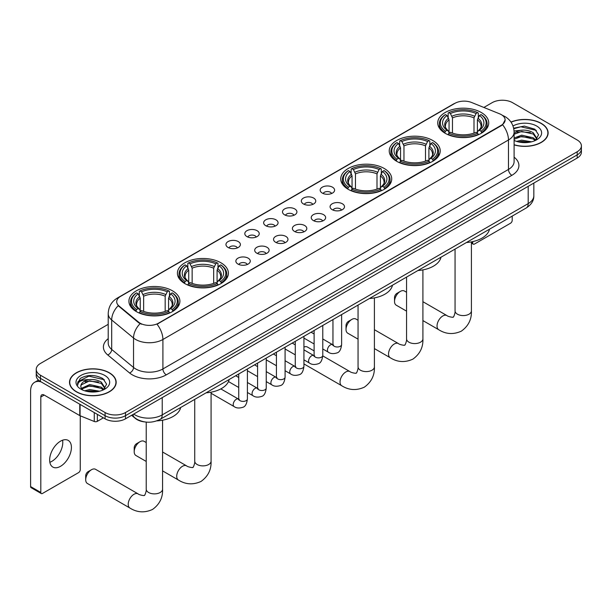 <?xml version="1.0" encoding="UTF-8"?>
<svg xmlns="http://www.w3.org/2000/svg" width="612" height="612" viewBox="0 0 612 612"><rect width="100%" height="100%" fill="white"/><g stroke="black" fill="none" stroke-linecap="round" stroke-linejoin="round"><path stroke-width="0.92" d="M172.431 290.792A25.49 14.719 0 0 0 144.646 287.602A25.49 14.719 0 0 0 128.91 301.196A25.49 14.719 0 0 0 136.377 311.607A25.49 14.719 0 0 0 164.161 314.798A25.49 14.719 0 0 0 179.897 301.196A25.49 14.719 0 0 0 172.431 290.792M432.761 140.492A25.49 14.719 0 0 0 404.976 137.302A25.49 14.719 0 0 0 389.24 150.896A25.49 14.719 0 0 0 396.706 161.308A25.49 14.719 0 0 0 424.491 164.498A25.49 14.719 0 0 0 440.227 150.896A25.49 14.719 0 0 0 432.761 140.492M384.26 168.491A25.49 14.719 0 0 0 356.475 165.301A25.49 14.719 0 0 0 340.739 178.903A25.49 14.719 0 0 0 348.205 189.307A25.49 14.719 0 0 0 375.99 192.497A25.49 14.719 0 0 0 391.726 178.903A25.49 14.719 0 0 0 384.26 168.491M220.932 262.785A25.49 14.719 0 0 0 193.147 259.595A25.49 14.719 0 0 0 177.411 273.197A25.49 14.719 0 0 0 184.878 283.601A25.49 14.719 0 0 0 212.662 286.791A25.49 14.719 0 0 0 228.398 273.197A25.49 14.719 0 0 0 220.932 262.785M481.262 112.486A25.49 14.719 0 0 0 453.477 109.296A25.49 14.719 0 0 0 437.741 122.897A25.49 14.719 0 0 0 445.207 133.301A25.49 14.719 0 0 0 472.992 136.491A25.49 14.719 0 0 0 488.728 122.897A25.49 14.719 0 0 0 481.262 112.486M322.287 193.078A7.214 4.169 180 0 1 320.856 191.9A7.214 4.169 180 0 1 323.243 186.721A7.214 4.169 180 0 1 332.492 187.188A7.214 4.169 180 0 1 333.923 191.9A7.214 4.169 180 0 1 322.287 193.078M331.612 193.507A4.33 2.502 0 0 0 330.449 192.29A4.33 2.502 0 0 0 326.188 191.655A4.33 2.502 0 0 0 323.167 193.507M303.445 203.957A7.214 4.169 180 0 1 302.014 202.779A7.214 4.169 180 0 1 304.401 197.6A7.214 4.169 180 0 1 313.65 198.066A7.214 4.169 180 0 1 315.081 202.779A7.214 4.169 180 0 1 303.445 203.957M312.77 204.385A4.33 2.502 0 0 0 311.607 203.169A4.33 2.502 0 0 0 307.346 202.534A4.33 2.502 0 0 0 304.325 204.385M284.603 214.835A7.214 4.169 180 0 1 283.172 213.657A7.214 4.169 180 0 1 285.559 208.478A7.214 4.169 180 0 1 294.808 208.944A7.214 4.169 180 0 1 296.239 213.657A7.214 4.169 180 0 1 284.603 214.835M293.928 215.263A4.33 2.502 0 0 0 292.765 214.047A4.33 2.502 0 0 0 288.497 213.412A4.33 2.502 0 0 0 285.483 215.263M265.761 225.713A7.214 4.169 180 0 1 264.33 224.535A7.214 4.169 180 0 1 266.717 219.356A7.214 4.169 180 0 1 275.966 219.823A7.214 4.169 180 0 1 277.397 224.535A7.214 4.169 180 0 1 265.761 225.713M275.086 226.149A4.33 2.502 0 0 0 273.924 224.925A4.33 2.502 0 0 0 269.655 224.298A4.33 2.502 0 0 0 266.641 226.149M246.919 236.592A7.214 4.169 180 0 1 245.488 235.413A7.214 4.169 180 0 1 247.875 230.234A7.214 4.169 180 0 1 257.117 230.701A7.214 4.169 180 0 1 258.555 235.413A7.214 4.169 180 0 1 246.919 236.592M256.244 237.028A4.33 2.502 0 0 0 255.082 235.804A4.33 2.502 0 0 0 250.813 235.176A4.33 2.502 0 0 0 247.799 237.028M228.077 247.47A7.214 4.169 180 0 1 226.639 246.292A7.214 4.169 180 0 1 229.033 241.113A7.214 4.169 180 0 1 238.275 241.579A7.214 4.169 180 0 1 239.713 246.292A7.214 4.169 180 0 1 228.077 247.47M237.402 247.906A4.33 2.502 0 0 0 236.24 246.682A4.33 2.502 0 0 0 231.971 246.055A4.33 2.502 0 0 0 228.949 247.906M332.186 209.671A7.214 4.169 180 0 1 330.755 208.493A7.214 4.169 180 0 1 333.142 203.314A7.214 4.169 180 0 1 342.391 203.781A7.214 4.169 180 0 1 343.822 208.493A7.214 4.169 180 0 1 332.186 209.671M341.511 210.1A4.33 2.502 0 0 0 340.349 208.883A4.33 2.502 0 0 0 336.08 208.248A4.33 2.502 0 0 0 333.066 210.1M313.344 220.55A7.214 4.169 180 0 1 311.913 219.371A7.214 4.169 180 0 1 314.3 214.192A7.214 4.169 180 0 1 323.549 214.659A7.214 4.169 180 0 1 324.98 219.371A7.214 4.169 180 0 1 313.344 220.55M322.669 220.978A4.33 2.502 0 0 0 321.507 219.762A4.33 2.502 0 0 0 317.238 219.127A4.33 2.502 0 0 0 314.224 220.978M294.502 231.428A7.214 4.169 180 0 1 293.072 230.25A7.214 4.169 180 0 1 295.458 225.071A7.214 4.169 180 0 1 304.7 225.537A7.214 4.169 180 0 1 306.138 230.25A7.214 4.169 180 0 1 294.502 231.428M303.827 231.856A4.33 2.502 0 0 0 302.665 230.64A4.33 2.502 0 0 0 298.396 230.013A4.33 2.502 0 0 0 295.382 231.856M275.66 242.306A7.214 4.169 180 0 1 274.222 241.128A7.214 4.169 180 0 1 276.616 235.949A7.214 4.169 180 0 1 285.858 236.416A7.214 4.169 180 0 1 287.296 241.128A7.214 4.169 180 0 1 275.66 242.306M284.978 242.742A4.33 2.502 0 0 0 283.823 241.518A4.33 2.502 0 0 0 279.554 240.891A4.33 2.502 0 0 0 276.532 242.742M256.81 253.184A7.214 4.169 180 0 1 255.38 252.006A7.214 4.169 180 0 1 257.774 246.827A7.214 4.169 180 0 1 267.016 247.294A7.214 4.169 180 0 1 268.446 252.006A7.214 4.169 180 0 1 256.81 253.184M266.136 253.62A4.33 2.502 0 0 0 264.981 252.396A4.33 2.502 0 0 0 260.712 251.769A4.33 2.502 0 0 0 257.69 253.62M237.969 264.063A7.214 4.169 180 0 1 236.538 262.885A7.214 4.169 180 0 1 238.932 257.706A7.214 4.169 180 0 1 248.174 258.172A7.214 4.169 180 0 1 249.604 262.885A7.214 4.169 180 0 1 237.969 264.063M247.294 264.499A4.33 2.502 0 0 0 246.131 263.275A4.33 2.502 0 0 0 241.87 262.647A4.33 2.502 0 0 0 238.848 264.499M499.591 113.809A12.99 7.497 180 0 1 501.327 114.651A12.99 7.497 180 0 1 505.129 119.952A12.99 7.497 180 0 1 501.327 125.253L158.485 323.19A12.99 7.497 180 0 1 138.664 322.187L119.057 306.023A12.99 7.497 180 0 1 116.708 301.716A12.99 7.497 180 0 1 120.51 296.415L454.953 103.329A12.99 7.497 180 0 1 471.584 102.487L499.591 113.809M144.577 421.897A14.428 8.331 180 0 1 135.443 418.493L131.58 415.303M514.103 144.883A23.325 13.472 0 0 0 548.123 132.911A23.325 13.472 0 0 0 541.291 123.387A23.325 13.472 0 0 0 510.966 122.063M109.341 372.777A23.325 13.472 0 0 0 83.913 369.855A23.325 13.472 0 0 0 69.516 382.293A23.325 13.472 0 0 0 76.347 391.818A23.325 13.472 0 0 0 101.768 394.74A23.325 13.472 0 0 0 116.173 382.293A23.325 13.472 0 0 0 109.341 372.777M505.129 119.952L502.582 124.726L501.327 125.636L157.024 324.23A16.838 9.723 60 0 1 162.907 339.492A19.24 11.108 180 0 1 135.696 339.492A19.24 11.108 180 0 1 133.538 338.008L111.69 319.984A19.24 11.108 180 0 1 108.209 313.619L108.209 343.072A19.24 11.108 0 0 0 111.69 349.444L133.538 367.46A19.24 11.108 0 0 0 135.696 368.944A19.24 11.108 0 0 0 162.907 368.944L508.473 169.432A19.24 11.108 0 0 0 514.103 161.583L514.103 132.123A19.24 11.108 180 0 1 508.473 139.98A16.838 9.723 -120 0 0 502.582 124.726M108.209 324.329L40.461 363.444A14.428 8.331 0 0 0 36.238 369.334L36.238 375.623A14.428 8.331 0 0 0 40.461 381.513L105.088 418.822L105.088 415.678A14.428 8.331 0 0 0 125.491 415.678L577.177 154.905A14.428 8.331 0 0 0 581.4 149.014A14.428 8.331 0 0 1 577.177 154.905L125.491 415.678A14.428 8.331 0 0 1 105.088 415.678L40.461 378.369L105.088 415.678L105.088 412.534A14.428 8.331 0 0 0 125.491 412.534L577.177 151.761A14.428 8.331 0 0 0 581.4 145.87A14.428 8.331 0 0 0 577.177 139.98L512.55 102.671A14.428 8.331 0 0 0 492.14 102.671L483.863 107.452M36.238 372.478A14.428 8.331 0 0 0 40.461 378.369A14.428 8.331 0 0 1 36.238 372.478M141.579 324.23L138.664 322.761L118.177 305.702A16.838 11.261 129.5 0 0 111.69 319.984L111.69 349.444A4.812 3.221 -50.5 0 1 107.75 354.96A24.052 13.885 180 0 1 108.209 338.666M36.238 369.334A14.428 8.331 0 0 0 40.461 375.225L105.088 412.534M105.088 418.822A14.428 8.331 0 0 0 125.491 418.822L577.177 158.049A14.428 8.331 0 0 0 581.4 152.159L581.4 145.87M514.103 144.723A23.088 13.326 0 0 0 547.885 132.911A23.088 13.326 0 0 0 541.123 123.486A23.088 13.326 0 0 0 511.058 122.201M516.582 141.395L521.684 140.148L531.568 141.808M518.578 141.946L521.684 141.395L529.495 142.244M514.103 138.021L521.684 135.16L533.297 137.792L535.775 140.148M514.103 139.268L521.684 136.407L533.297 139.039L535.125 140.584M514.072 131.006L521.011 130.249A12.026 6.946 0 0 0 514.103 133.661M521.011 130.249C525.624 129.767 529.724 130.616 533.297 132.804L536.823 138.343L536.732 139.261M514.103 134.28L521.684 131.419L533.297 134.051L536.778 138.962M514.103 140.064L514.791 140.729M514.103 140.423A16.838 9.723 0 0 0 536.701 139.781A16.838 9.723 0 0 0 536.701 126.041A16.838 9.723 0 0 0 513.001 125.98M535.324 140.492L538.568 134.801L534.873 129.201L524.346 126.087L513.659 128.199M513.774 128.742L520.827 126.776L536.357 130.394M517.109 132.452L520.827 131.764L530.344 132.567M517.109 137.44L520.827 136.751L530.344 137.555M518.899 142.015L529.311 142.275M471.408 242.298L472.755 243.071A2.402 1.392 120 0 0 473.252 244.173A2.402 1.392 120 0 0 474.461 244.058L510.507 223.242A2.402 1.392 120 0 0 512.213 220.297L512.213 216.09M472.755 243.071L472.755 241.618M76.515 391.726A23.088 13.326 0 0 0 101.676 394.61A23.088 13.326 0 0 0 115.928 382.293A23.088 13.326 0 0 0 109.165 372.869A23.088 13.326 0 0 0 84.005 369.985A23.088 13.326 0 0 0 69.753 382.293A23.088 13.326 0 0 0 76.515 391.726M84.632 390.785L89.727 389.538L99.611 391.198M86.629 391.328L89.727 390.785L97.538 391.626M103.374 389.882L106.61 384.191L102.915 378.591C95.005 374.506 87.462 374.46 80.279 378.445L77.51 383.525L77.77 385.155C77.931 381.498 81.687 379.662 89.061 379.631A12.026 6.946 0 0 0 80.815 386.226A12.026 6.946 0 0 0 81.404 388.36L89.727 384.55L101.347 387.174L103.818 389.538M81.801 389.025L89.727 385.797L101.347 388.421L103.176 389.974M89.061 379.631C93.674 379.149 97.767 379.998 101.347 382.186L104.866 387.733L104.782 388.643M80.822 386.363L81.228 384.887L89.727 380.809L101.347 383.433L104.828 388.352M81.404 388.36L82.834 390.112M104.744 375.424A16.838 9.723 0 0 0 80.937 375.424A16.838 9.723 0 0 0 80.937 389.171A16.838 9.723 0 0 0 104.744 389.171A16.838 9.723 0 0 0 104.744 375.424M77.51 383.64L78.03 381.59L88.878 376.158L104.407 379.777M85.152 381.834L88.878 381.146L98.394 381.949M85.152 386.822L88.878 386.134L98.394 386.937M86.95 391.405L97.362 391.657M394.526 301.433L394.526 297.508A3.366 1.943 -60 0 1 396.913 293.385L400.309 291.419A8.178 4.72 120 0 0 394.526 301.433A8.178 4.72 120 0 0 396.224 305.181L406.552 311.141M444.748 133.034L445.429 131.213A22.896 13.219 0 0 1 445.429 114.582L447.005 115.492A20.686 11.942 0 0 0 447.005 130.302L448.558 131.182L449.063 133.041M449.063 132.284L449.063 119.845L447.005 115.492M448.152 117.458L448.152 113.006L448.833 112.616A22.896 13.219 0 0 1 477.635 112.616L476.059 113.526A20.686 11.942 0 0 0 450.409 113.526L452.467 117.886L452.467 133.095M474.002 133.095L474.002 117.886L476.059 113.526M466.413 242.528A26.454 15.277 0 0 0 489.493 229.202M448.152 134.357A23.86 13.778 0 0 0 478.316 134.357L477.635 133.171A22.896 13.219 0 0 1 448.833 133.171L448.152 134.762M478.316 134.762L478.316 134.357M445.429 114.582L444.748 114.972A23.86 13.778 0 0 0 439.378 123.678A23.86 13.778 0 0 0 444.748 132.391M477.635 112.616L478.316 113.006L478.316 117.458M448.833 133.171L450.409 132.261A20.686 11.942 0 0 0 476.059 132.261L477.635 133.171M447.005 130.302L445.429 131.213M450.409 113.526L448.833 112.616M448.558 118.17A18.498 10.679 0 0 0 448.558 131.182L448.65 131.243C446.018 128.704 444.947 126.975 445.437 126.064A17.794 10.274 0 0 1 449.063 119.845M481.721 132.391A23.86 13.778 0 0 0 487.091 123.678A23.86 13.778 0 0 0 481.721 114.972L481.032 114.582A22.896 13.219 0 0 1 481.032 131.213L481.721 133.034M481.032 131.213L479.456 130.302A20.686 11.942 0 0 0 479.456 115.492L481.032 114.582M479.456 115.492L477.406 119.845L477.406 132.284L477.903 131.182L479.456 130.302M477.406 119.845A17.794 10.274 0 0 1 481.032 126.064C481.514 126.982 480.443 128.704 477.819 131.243L477.903 131.182A18.498 10.679 0 0 0 477.903 118.17M477.406 133.041L477.406 132.284M406.552 292.261L404.402 291.014A8.178 4.72 120 0 0 400.309 291.419L396.913 293.385M346.025 329.44L346.025 325.507A3.366 1.943 -60 0 1 348.412 321.384L351.808 319.426A8.178 4.72 120 0 0 346.025 329.44A8.178 4.72 120 0 0 347.723 333.18L358.051 339.147M396.247 161.032L396.928 159.212A22.896 13.219 0 0 1 396.928 142.581L398.504 143.491A20.686 11.942 0 0 0 398.504 158.301L400.057 159.189L400.562 161.04M400.562 160.283L400.562 147.852L398.504 143.491M399.651 145.465L399.651 141.012L400.332 140.622A22.896 13.219 0 0 1 429.134 140.622L427.558 141.533A20.686 11.942 0 0 0 401.908 141.533L403.966 145.886L403.966 161.094M425.501 161.094L425.501 145.886L427.558 141.533M417.912 270.527A26.454 15.277 0 0 0 440.992 257.201M399.651 162.356A23.86 13.778 0 0 0 429.815 162.356L429.134 161.178A22.896 13.219 0 0 1 400.332 161.178L399.651 162.761M429.815 162.761L429.815 162.356M396.928 142.581L396.247 142.978A23.86 13.778 0 0 0 390.877 151.684A23.86 13.778 0 0 0 396.247 160.39M429.134 140.622L429.815 141.012L429.815 145.465M400.332 161.178L401.908 160.268A20.686 11.942 0 0 0 427.558 160.268L429.134 161.178M398.504 158.301L396.928 159.212M401.908 141.533L400.332 140.622M400.057 146.169A18.498 10.679 0 0 0 400.057 159.189L400.149 159.242C397.517 156.703 396.446 154.974 396.936 154.071A17.794 10.274 0 0 1 400.562 147.852M433.219 160.39A23.86 13.778 0 0 0 438.59 151.684A23.86 13.778 0 0 0 433.219 142.978L432.531 142.581A22.896 13.219 0 0 1 432.531 159.212L433.219 161.032M432.531 159.212L430.955 158.301A20.686 11.942 0 0 0 430.955 143.491L432.531 142.581M430.955 143.491L428.905 147.852L428.905 160.283L429.402 159.189L430.955 158.301M428.905 147.852A17.794 10.274 0 0 1 432.531 154.071C433.013 154.981 431.942 156.71 429.318 159.242L429.402 159.189A18.498 10.679 0 0 0 429.402 146.169M428.905 161.04L428.905 160.283M358.051 320.26L355.901 319.02A8.178 4.72 120 0 0 351.808 319.426L348.412 321.384M347.746 189.039L348.427 187.211A22.896 13.219 0 0 1 348.427 170.587L350.003 171.498A20.686 11.942 0 0 0 350.003 186.308L351.556 187.188L352.061 189.047M352.061 188.289L352.061 175.851L350.003 171.498M351.15 173.464L351.15 169.011L351.831 168.621A22.896 13.219 0 0 1 380.633 168.621L379.058 169.532A20.686 11.942 0 0 0 353.407 169.532L355.465 173.892L355.465 189.093M377 189.093L377 173.892L379.058 169.532M369.411 298.534A26.454 15.277 0 0 0 392.491 285.207M351.15 190.355A23.86 13.778 0 0 0 381.314 190.355L380.633 189.177A22.896 13.219 0 0 1 351.831 189.177L351.15 190.768M381.314 190.768L381.314 190.355M348.427 170.587L347.746 170.977A23.86 13.778 0 0 0 342.376 179.683A23.86 13.778 0 0 0 347.746 188.397M380.633 168.621L381.314 169.011L381.314 173.464M351.831 189.177L353.407 188.267A20.686 11.942 0 0 0 379.058 188.267L380.633 189.177M350.003 186.308L348.427 187.211M353.407 169.532L351.831 168.621M351.556 174.175A18.498 10.679 0 0 0 351.556 187.188L351.648 187.249C349.016 184.702 347.945 182.98 348.435 182.07A17.794 10.274 0 0 1 352.061 175.851M384.719 188.397A23.86 13.778 0 0 0 390.089 179.683A23.86 13.778 0 0 0 384.719 170.977L384.03 170.587A22.896 13.219 0 0 1 384.03 187.211L384.719 189.039M384.03 187.211L382.454 186.308A20.686 11.942 0 0 0 382.454 171.498L384.03 170.587M382.454 171.498L380.404 175.851L380.404 188.289L380.901 187.188L382.454 186.308M380.404 175.851A17.794 10.274 0 0 1 384.03 182.07C384.512 182.98 383.441 184.709 380.817 187.249L380.901 187.188A18.498 10.679 0 0 0 380.901 174.175M380.404 189.047L380.404 188.289M314.117 350.898L307.4 347.019A8.178 4.72 120 0 0 303.927 347.103M134.204 451.733L134.204 447.808A3.366 1.943 -60 0 1 136.583 443.685L139.98 441.719A8.178 4.72 120 0 0 134.204 451.733A8.178 4.72 120 0 0 135.895 455.481L146.23 461.44M184.419 283.333L185.107 281.505A22.896 13.219 0 0 1 185.107 264.881L186.675 265.792A20.686 11.942 0 0 0 186.675 280.602L188.236 281.482L188.733 283.341M188.733 282.583L188.733 270.144L186.675 265.792M187.823 267.758L187.823 263.305L188.504 262.915A22.896 13.219 0 0 1 217.306 262.915L215.73 263.826A20.686 11.942 0 0 0 190.08 263.826L192.137 268.186L192.137 283.387M213.672 283.387L213.672 268.186L215.73 263.826M206.083 392.827A26.454 15.277 0 0 0 229.171 379.501M187.823 284.649A23.86 13.778 0 0 0 217.987 284.649L217.306 283.471A22.896 13.219 0 0 1 188.504 283.471L187.823 285.062M217.987 285.062L217.987 284.649M185.107 264.881L184.419 265.271A23.86 13.778 0 0 0 179.048 273.977A23.86 13.778 0 0 0 184.419 282.69M217.306 262.915L217.987 263.305L217.987 267.758M188.504 283.471L190.08 282.56A20.686 11.942 0 0 0 215.73 282.56L217.306 283.471M186.675 280.602L185.107 281.505M190.08 263.826L188.504 262.915M188.236 268.469A18.498 10.679 0 0 0 188.236 281.482L188.32 281.543C185.688 278.995 184.617 277.274 185.107 276.364A17.794 10.274 0 0 1 188.733 270.144M221.391 282.69A23.86 13.778 0 0 0 226.761 273.977A23.86 13.778 0 0 0 221.391 265.271L220.703 264.881A22.896 13.219 0 0 1 220.703 281.505L221.391 283.333M220.703 281.505L219.134 280.602A20.686 11.942 0 0 0 219.134 265.792L220.703 264.881M219.134 265.792L217.076 270.144L217.076 282.583L217.574 281.482L219.134 280.602M217.076 270.144A17.794 10.274 0 0 1 220.703 276.364C221.184 277.282 220.113 279.003 217.49 281.543L217.574 281.482A18.498 10.679 0 0 0 217.574 268.469M217.076 283.341L217.076 282.583M146.23 442.56L144.072 441.313A8.178 4.72 120 0 0 139.98 441.719L136.583 443.685M85.703 479.739L85.703 475.807A3.366 1.943 -60 0 1 88.082 471.684L91.479 469.725A8.178 4.72 120 0 0 85.703 479.739A8.178 4.72 120 0 0 87.394 483.48L129.905 508.029A8.178 4.72 -60 0 1 128.658 501.473A8.178 4.72 -60 0 1 133.997 494.267A8.178 4.72 -60 0 1 138.083 493.861C139.016 494.978 145.212 496.103 144.34 495.292C144.6 496.454 146.727 490.526 146.23 489.164A8.178 4.72 180 0 0 148.624 492.499A8.178 4.72 180 0 0 160.183 492.499A8.178 4.72 180 0 0 162.578 489.164C162.93 497.625 159.571 504.387 152.518 509.452C144.6 513.04 137.065 512.558 129.905 508.029M135.918 311.332L136.606 309.511A22.896 13.219 0 0 1 136.606 292.88L138.174 293.791A20.686 11.942 0 0 0 138.174 308.601L139.735 309.488L140.232 311.34M140.232 310.582L140.232 298.151L138.174 293.791M139.322 295.764L139.322 291.312L140.003 290.922A22.896 13.219 0 0 1 168.805 290.922L167.229 291.832A20.686 11.942 0 0 0 141.579 291.832L143.636 296.185L143.636 311.393M165.171 311.393L165.171 296.185L167.229 291.832M156.756 420.88A26.454 15.277 0 0 0 180.67 407.5M139.322 312.656A23.86 13.778 0 0 0 169.486 312.656L168.805 311.477A22.896 13.219 0 0 1 140.003 311.477L139.322 313.061M169.486 313.061L169.486 312.656M136.606 292.88L135.918 293.27A23.86 13.778 0 0 0 130.547 301.984A23.86 13.778 0 0 0 135.918 310.689M168.805 290.922L169.486 291.312L169.486 295.764M140.003 311.477L141.579 310.567A20.686 11.942 0 0 0 167.229 310.567L168.805 311.477M138.174 308.601L136.606 309.511M141.579 291.832L140.003 290.922M139.735 296.468A18.498 10.679 0 0 0 139.735 309.488L139.819 309.542C137.187 307.002 136.116 305.273 136.606 304.363A17.794 10.274 0 0 1 140.232 298.151M172.89 310.689A23.86 13.778 0 0 0 178.26 301.984A23.86 13.778 0 0 0 172.89 293.27L172.202 292.88A22.896 13.219 0 0 1 172.202 309.511L172.89 311.332M172.202 309.511L170.633 308.601A20.686 11.942 0 0 0 170.633 293.791L172.202 292.88M170.633 293.791L168.575 298.151L168.575 310.582L169.073 309.488L170.633 308.601M168.575 298.151A17.794 10.274 0 0 1 172.202 304.363C172.683 305.281 171.612 307.01 168.989 309.542L169.073 309.488A18.498 10.679 0 0 0 169.073 296.468M168.575 311.34L168.575 310.582M138.083 493.861L95.571 469.32A8.178 4.72 120 0 0 91.479 469.725L88.082 471.684M62.585 440.212A15.392 8.889 -60 0 1 51.898 461.318A15.392 8.889 -60 0 1 49.84 462.282M60.527 466.306A15.392 8.889 120 0 0 70.587 452.742A15.392 8.889 120 0 0 68.23 440.403A15.392 8.889 120 0 0 60.527 441.168A15.392 8.889 120 0 0 50.475 454.731A15.392 8.889 120 0 0 52.831 467.063A15.392 8.889 120 0 0 60.527 466.306M97.346 414.355L97.346 421.324L103.382 417.843M41.18 381.926A19.24 11.108 -120 0 0 34.586 382.324A19.24 11.108 -120 0 0 30.6 391.137L30.6 486.571L40.805 492.461L40.805 397.027A4.812 2.777 60 0 1 41.8 394.824A4.812 2.777 60 0 1 44.202 395.061L79.767 415.594L79.767 404.203M40.805 492.461A2.402 1.392 120 0 0 41.302 493.563L31.097 487.672A2.402 1.392 -60 0 1 30.6 486.571M41.302 493.563A2.402 1.392 120 0 0 42.503 493.44L78.558 472.625A2.402 1.392 120 0 0 80.256 469.679L80.256 415.816M97.346 421.324A2.402 1.392 180 0 1 94.271 421.484L80.088 415.747A2.402 1.392 180 0 1 79.767 415.594M119.057 306.023L119.057 306.589M138.664 322.187L138.664 322.761M158.485 323.19L158.485 323.58M501.327 125.253L501.327 125.636M166.311 374.835A4.812 2.777 60 0 1 162.907 368.944L162.907 339.492L508.473 139.98L508.473 169.432A4.812 2.777 60 0 0 511.869 175.323L166.311 374.835A24.052 13.885 180 0 1 132.299 374.835A24.052 13.885 180 0 1 129.599 372.983L107.75 354.96M514.103 132.123C513.782 125.208 510.737 120.021 504.984 116.563L502.551 115.377A16.838 7.887 112 0 0 502.33 115.293M119.08 297.401A16.838 9.723 -120 0 0 117.336 298.052C111.575 301.509 108.538 306.696 108.209 313.619M117.336 298.052L453.538 103.948A16.838 9.723 60 0 1 454.815 103.405M140.102 323.649A16.838 11.261 129.5 0 0 133.538 338.008L133.538 367.46A4.812 3.221 -50.5 0 1 129.599 372.983M514.103 157.177A24.052 13.885 180 0 1 511.869 175.323M125.491 412.534L125.491 418.822M577.177 151.761L577.177 158.049M40.461 375.225L40.461 381.513M133.722 414.072A19.24 11.108 0 0 0 135.015 414.898A19.24 11.108 0 0 0 162.226 414.898L528.194 203.605A19.24 11.108 0 0 0 533.832 195.748C533.97 200.522 531.43 204.607 526.205 208.011L160.237 419.297A9.624 5.554 60 0 0 162.226 414.898L162.226 397.616M528.194 186.323L528.194 203.605A9.624 5.554 60 0 1 526.205 208.011M132.942 414.523A9.624 6.434 129.5 0 0 134.625 417.644L131.702 415.242M471.408 241.893L471.408 310.858A8.178 4.72 180 0 1 469.014 314.201A8.178 4.72 180 0 1 457.455 314.201A8.178 4.72 180 0 1 455.053 310.858C455.55 312.227 453.431 318.156 453.171 316.993C454.043 317.796 447.846 316.672 446.913 315.562L422.907 301.701M471.408 310.858C471.76 319.326 468.402 326.089 461.341 331.153C453.431 334.733 445.896 334.259 438.735 329.723A8.178 4.72 -60 0 1 437.481 323.174A8.178 4.72 -60 0 1 442.828 315.968A8.178 4.72 -60 0 1 446.913 315.562M474.002 117.886A17.794 10.274 0 0 0 452.467 117.886M474.507 116.204A18.498 10.679 0 0 0 451.962 116.204M422.907 269.892L422.907 338.864A8.178 4.72 180 0 1 420.513 342.2A8.178 4.72 180 0 1 408.954 342.2A8.178 4.72 180 0 1 406.552 338.864C407.049 340.226 404.93 346.155 404.67 344.992C405.542 345.803 399.345 344.678 398.412 343.562L374.406 329.707M422.907 338.864C423.259 347.325 419.901 354.088 412.84 359.152C404.93 362.74 397.395 362.258 390.234 357.729A8.178 4.72 -60 0 1 388.98 351.173A8.178 4.72 -60 0 1 394.327 343.967A8.178 4.72 -60 0 1 398.412 343.562M425.501 145.886A17.794 10.274 0 0 0 403.966 145.886M426.006 144.21A18.498 10.679 0 0 0 403.461 144.21M374.406 297.891L374.406 366.863A8.178 4.72 180 0 1 372.012 370.206A8.178 4.72 180 0 1 360.445 370.206A8.178 4.72 180 0 1 358.051 366.863C358.548 368.233 356.429 374.162 356.169 372.991C357.041 373.802 350.844 372.677 349.911 371.568L322.761 355.893M374.406 366.863C374.758 375.324 371.4 382.095 364.339 387.159C356.429 390.739 348.894 390.265 341.733 385.728A8.178 4.72 -60 0 1 340.479 379.172A8.178 4.72 -60 0 1 345.826 371.974A8.178 4.72 -60 0 1 349.911 371.568M377 173.892A17.794 10.274 0 0 0 355.465 173.892M377.505 172.209A18.498 10.679 0 0 0 354.96 172.209M211.079 392.193L211.079 461.157A8.178 4.72 180 0 1 208.684 464.5A8.178 4.72 180 0 1 197.125 464.5A8.178 4.72 180 0 1 194.731 461.157C195.228 462.527 193.101 468.455 192.841 467.293C193.713 468.096 187.517 466.971 186.584 465.862L162.578 452M211.079 461.157C211.431 469.626 208.072 476.388 201.019 481.453C193.101 485.033 185.566 484.559 178.406 480.022A8.178 4.72 -60 0 1 177.159 473.474A8.178 4.72 -60 0 1 182.498 466.267A8.178 4.72 -60 0 1 186.584 465.862M213.672 268.186A17.794 10.274 0 0 0 192.137 268.186M214.177 266.503A18.498 10.679 0 0 0 191.632 266.503M165.171 296.185A17.794 10.274 0 0 0 143.636 296.185M165.676 294.51A18.498 10.679 0 0 0 143.131 294.51M341.618 314.576L341.618 344.495A4.33 2.502 180 0 1 340.15 346.369A4.33 2.502 180 0 1 334.228 346.262A4.33 2.502 180 0 1 332.959 344.495L332.821 345.436L333.203 345.114M341.618 344.495C341.022 349.521 339.469 352.336 336.944 352.925C333.372 354.027 330.495 353.782 328.323 352.175A4.33 2.502 -60 0 1 327.657 348.702A4.33 2.502 -60 0 1 330.488 344.893A4.33 2.502 -60 0 1 330.679 344.786A4.33 2.502 -60 0 1 332.645 344.678L333.525 345.023M322.776 325.454L322.776 355.373A4.33 2.502 180 0 1 321.308 357.255A4.33 2.502 180 0 1 315.387 357.14A4.33 2.502 180 0 1 314.117 355.373L313.979 356.314L314.361 355.993M322.776 355.373C322.18 360.407 320.619 363.214 318.102 363.803C314.53 364.905 311.653 364.66 309.481 363.054A4.33 2.502 -60 0 1 308.815 359.581A4.33 2.502 -60 0 1 311.638 355.771A4.33 2.502 -60 0 1 311.837 355.664A4.33 2.502 -60 0 1 313.803 355.557L314.683 355.901M303.927 336.332L303.927 366.251A4.33 2.502 180 0 1 302.466 368.133A4.33 2.502 180 0 1 296.537 368.026A4.33 2.502 180 0 1 295.275 366.251L295.137 367.192L295.519 366.871M303.927 366.251C303.338 371.285 301.777 374.093 299.26 374.682C295.688 375.783 292.811 375.538 290.631 373.932A4.33 2.502 -60 0 1 289.973 370.459A4.33 2.502 -60 0 1 292.796 366.649A4.33 2.502 -60 0 1 292.987 366.542A4.33 2.502 -60 0 1 294.961 366.435L295.841 366.779M285.085 347.218L285.085 377.137A4.33 2.502 180 0 1 283.624 379.012A4.33 2.502 180 0 1 277.695 378.905A4.33 2.502 180 0 1 276.433 377.137L276.287 378.071L276.678 377.749M285.085 377.137C284.496 382.163 282.935 384.971 280.418 385.56C276.838 386.662 273.969 386.417 271.789 384.81A4.33 2.502 -60 0 1 271.131 381.345A4.33 2.502 -60 0 1 273.954 377.528A4.33 2.502 -60 0 1 274.145 377.42A4.33 2.502 -60 0 1 276.119 377.313L276.999 377.658M266.243 358.097L266.243 388.016A4.33 2.502 180 0 1 264.782 389.89A4.33 2.502 180 0 1 258.853 389.783A4.33 2.502 180 0 1 257.583 388.016L257.445 388.949L257.836 388.628M266.243 388.016C265.654 393.042 264.093 395.849 261.576 396.438C257.996 397.54 255.127 397.295 252.947 395.689A4.33 2.502 -60 0 1 252.282 392.223A4.33 2.502 -60 0 1 255.112 388.406A4.33 2.502 -60 0 1 255.303 388.299A4.33 2.502 -60 0 1 257.277 388.192L258.157 388.536M247.401 368.975L247.401 398.894A4.33 2.502 180 0 1 245.94 400.768A4.33 2.502 180 0 1 240.011 400.661A4.33 2.502 180 0 1 238.741 398.894L238.603 399.827L238.994 399.506M247.401 398.894C246.812 403.92 245.251 406.728 242.735 407.317C239.154 408.418 236.278 408.173 234.105 406.567A4.33 2.502 -60 0 1 233.44 403.101A4.33 2.502 -60 0 1 236.27 399.284A4.33 2.502 -60 0 1 236.462 399.177A4.33 2.502 -60 0 1 238.435 399.07L239.315 399.414M40.805 397.027L44.202 395.061M80.088 404.387L80.088 415.747M94.271 421.484L94.271 412.572M453.538 103.948L456.628 102.51M160.237 419.297C152.495 423.19 144.753 423.19 137.011 419.297L134.625 417.644M533.832 195.748L533.832 183.072M547.885 134.839L547.885 132.911M473.252 244.173L471.408 243.109M115.928 384.229L115.928 382.293M69.753 384.229L69.753 382.293M438.735 329.723L422.907 320.589M439.378 128.084L439.378 123.678M487.091 128.084L487.091 123.678M455.053 249.084L455.053 310.858M390.234 357.729L374.406 348.588M390.877 156.083L390.877 151.684M438.59 156.083L438.59 151.684M406.552 277.083L406.552 338.864M341.733 385.728L303.927 363.903M342.376 184.09L342.376 179.683M390.089 184.09L390.089 179.683M358.051 305.09L358.051 366.863M178.406 480.022L162.578 470.888M179.048 278.383L179.048 273.977M226.761 278.383L226.761 273.977M194.731 399.384L194.731 461.157M162.578 420.192L162.578 489.164M130.547 306.382L130.547 301.984M178.26 306.382L178.26 301.984M146.23 422.104L146.23 489.164M328.323 352.175L322.776 348.97M314.117 343.975L303.927 338.092M332.959 319.579L332.959 344.495M332.645 344.678L322.776 338.972M314.117 333.976L311.064 332.217M309.481 363.054L303.927 359.848M295.275 354.853L285.085 348.97M314.117 330.457L314.117 355.373M313.803 355.557L303.927 349.85M295.275 344.854L292.222 343.095M290.631 373.932L285.085 370.727M276.433 365.731L266.243 359.848M295.275 341.335L295.275 366.251M294.961 366.435L285.085 360.728M276.433 355.733L273.38 353.973M271.789 384.81L266.243 381.605M257.583 376.61L247.401 370.727M276.433 352.214L276.433 377.137M276.119 377.313L266.243 371.614M257.583 366.611L254.538 364.851M252.947 395.689L247.401 392.483M238.741 387.488L228.483 381.567M257.583 363.092L257.583 388.016M257.277 388.192L247.401 382.492M238.741 377.489L235.697 375.73M234.105 406.567L211.079 393.271M238.741 373.97L238.741 398.894M238.435 399.07L220.825 388.903M34.586 382.324L38.48 380.083"/></g></svg>
